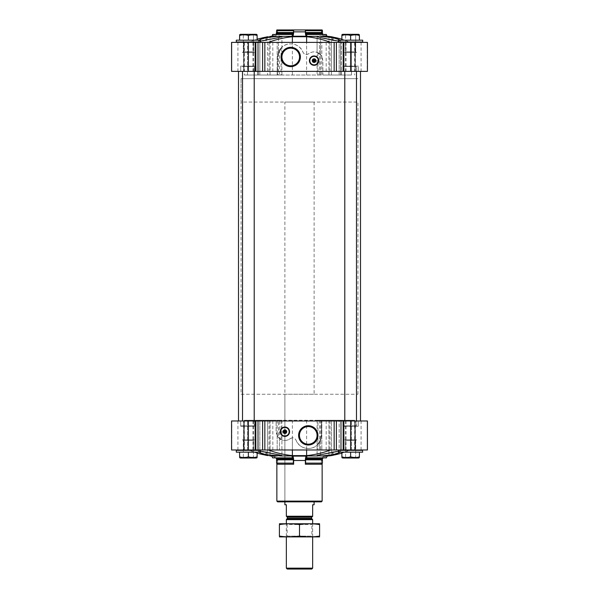 <?xml version="1.0" encoding="UTF-8"?>
<svg xmlns="http://www.w3.org/2000/svg" width="599" height="599" viewBox="0 0 599 599"><rect width="100%" height="100%" fill="white"/><g stroke="black" fill="none" stroke-linecap="round" stroke-linejoin="round"><path stroke-width="0.45" stroke-dasharray="3 2.25" d="M319.544 75.025L319.544 42.372L330.618 42.372L319.544 42.372L319.544 53.753C323.131 58.215 322.172 55.662 317.942 52.749C314.737 51.297 311.645 51.634 308.665 53.76L306.613 54.546C305.056 54.644 303.85 53.865 302.989 52.218C299.904 43.173 286.824 41.046 281.058 48.077C278.797 50.563 277.637 53.528 277.584 56.98L279.456 50.226C282.526 45.584 286.839 43.487 292.387 43.937C297.141 44.566 300.676 47.328 302.989 52.218C304.382 54.629 306.269 55.138 308.665 53.76C312.289 51.259 315.92 51.259 319.544 53.753L321.835 56.486L321.835 42.372L268.382 42.372L321.835 42.372L319.544 42.372L321.835 42.372L321.835 75.025L277.165 75.025L321.835 75.025M281.919 75.025L258.364 75.025L281.919 75.025L281.919 36.636L281.919 47.216L278.438 52.315L281.59 47.531C279.493 49.118 278.153 52.263 277.584 56.98L277.584 75.025L258.364 75.025L277.584 75.025L277.584 56.98L277.584 75.025L277.584 56.98L278.438 52.315L278.438 37.64L281.919 36.636L280.482 36.374L292.065 36.374A132.948 34.413 90 0 1 292.574 36.232L306.426 36.232A132.948 34.413 90 0 1 306.935 36.374L318.518 36.374L317.081 36.636L328.926 39.624L336.541 41.046L340.636 40.62L338.585 41.144M320.562 75.025L320.562 37.64L320.562 54.696L322.876 60.634L322.876 75.025L340.636 75.025L322.876 75.025L322.876 60.634C321.319 51.492 312.431 50.361 320.562 54.696L317.081 52.383L317.081 36.636L317.081 75.025L340.636 75.025L317.081 75.025M260.056 42.372L236.68 42.372L260.415 42.005L236.313 42.005L260.415 42.005L236.313 42.005L236.313 40.178L260.415 40.178L236.313 40.178L260.415 40.178L260.415 42.005M362.32 42.372L338.944 42.372L362.687 42.005L338.585 42.005L362.687 42.005L338.585 42.005L338.585 40.178L362.687 40.178L338.585 40.178L362.687 40.178L362.687 42.005M248.368 42.372L269.011 42.372L269.011 71.371L231.566 71.371L244.362 71.371L231.566 71.371L231.566 42.372L248.368 42.372L248.368 71.371M231.791 42.372L243.606 42.372L231.791 42.372L231.791 71.371L231.791 42.372M243.606 42.372L237.923 42.372L244.362 42.372L243.606 42.372L243.606 71.371L243.606 42.372M367.209 42.372L355.394 42.372L367.209 42.372L367.209 71.371L354.638 71.371L367.434 71.371L367.209 42.372M355.394 42.372L361.077 42.372L354.638 42.372L355.394 42.372L355.394 71.371L355.394 42.372M269.011 42.372L367.434 42.372L367.434 71.371L269.011 71.371M257.667 42.372L244.347 42.372L268.382 42.372L249.177 42.372L257.667 42.372L257.667 75.025L267.588 75.025L244.347 75.025L257.667 75.025L257.667 42.372M330.618 42.372L354.653 42.372L330.618 42.372C322.771 39.429 314.774 37.557 306.613 36.741L292.387 36.741C284.226 37.557 276.229 39.429 268.382 42.372M358.307 71.371L342.965 71.371L358.307 71.371L342.965 71.371L358.307 71.371L358.307 66.107L342.965 66.107L358.307 66.107L358.307 71.371M256.035 71.371L240.693 71.371L256.035 71.371L240.693 71.371L256.035 71.371L256.035 66.107L240.693 66.107L256.035 66.107L256.035 71.371M256.035 66.107L240.693 66.107L256.035 66.107M358.307 66.107L342.965 66.107L358.307 66.107M306.935 36.374A3.654 0.943 90 0 1 306.695 34.48L326.358 34.48A3.654 3.527 90 0 0 327.249 36.374A132.948 128.418 90 0 0 325.339 36.232A132.948 128.418 90 0 1 327.249 36.374L321.034 36.374L327.353 36.771M341.872 39.122L349.823 42.372C343.811 39.429 337.671 37.557 331.412 36.741L331.412 75.025L341.333 75.025L328.993 75.025L331.412 75.025L331.412 36.741M267.588 36.741L267.588 75.025L270.007 75.025L267.588 75.025L267.588 36.741C270.793 36.329 270.793 36.329 267.588 36.741C261.329 37.557 255.189 39.429 249.177 42.372L257.128 39.122M339.161 40.178L339.161 75.025L339.161 39.624L340.636 40.62L339.161 39.624L328.993 36.966M260.415 41.144L258.364 40.62L259.839 39.624L258.364 40.62L262.452 41.046L278.438 37.64L278.438 75.025M273.661 36.232A132.948 128.418 90 0 0 271.751 36.374A132.948 128.418 90 0 1 273.661 36.232A4.38 4.23 90 0 0 277.629 31.859L277.629 29.95L277.629 31.859A4.38 4.23 90 0 1 273.661 36.232L272.747 36.232L273.661 36.232M292.065 36.374A3.654 0.943 90 0 0 292.305 34.48L272.642 34.48A3.654 3.527 90 0 1 271.751 36.374L277.966 36.374L266.166 37.64L259.839 39.624L259.839 75.025L259.839 40.178M279.359 36.09L280.482 36.374M319.641 36.09L321.034 36.374M276.858 29.95L293.637 29.95L293.637 31.859A4.38 1.138 90 0 1 292.574 36.232M293.637 29.95L305.363 29.95L305.363 31.859A4.38 1.138 90 0 0 306.426 36.232M290.335 438.588C292.724 437.21 294.618 437.719 296.011 440.13C295.15 438.483 293.944 437.704 292.387 437.802L290.335 438.588C287.37 440.707 284.278 441.051 281.058 439.599C276.828 436.686 275.877 434.14 279.456 438.595C283.08 441.089 286.711 441.089 290.335 438.588M317.942 420.251L277.165 420.251L317.942 420.251L317.942 449.984L277.165 449.984L321.835 449.984L317.942 449.984L317.942 444.271C312.169 451.302 299.111 449.183 296.011 440.13C298.302 445.012 301.836 447.775 306.613 448.419C312.161 448.861 316.474 446.764 319.544 442.122L321.416 435.368C321.363 438.82 320.21 441.785 317.942 444.271M277.165 420.251L277.165 449.984L277.165 435.862L279.456 438.595L279.456 449.984L249.177 449.984L257.128 453.226M292.574 456.116A4.38 1.138 90 0 1 293.637 460.489L293.637 464.225L277.629 464.225L277.629 460.489L277.629 464.225A1.093 1.056 90 0 0 276.566 463.132L276.918 458.969A1.46 1.408 90 0 0 276.731 458.235A0.734 0.704 90 0 0 276.124 457.868L272.582 457.868A3.654 3.527 90 0 0 271.429 455.951A132.948 128.418 90 0 0 273.661 456.116A132.948 128.418 90 0 1 271.429 455.951L277.105 455.951L266.166 454.708L259.839 452.724L258.364 451.728L262.452 451.302L278.438 454.708C281.912 455.375 282.758 455.794 280.983 455.951L291.975 455.951A132.948 34.413 90 0 0 292.574 456.116L306.426 456.116A132.948 34.413 90 0 0 307.025 455.951L318.017 455.951C316.242 455.794 317.088 455.375 320.562 454.708L320.562 440.033L317.395 444.832C319.492 443.267 320.832 440.115 321.416 435.368L321.416 420.251L340.636 420.251L321.416 420.251L321.416 435.368L321.416 420.251L321.416 435.368L320.562 440.033L317.081 445.132L317.141 455.794M319.544 420.251L319.544 449.984L349.823 449.984L319.544 449.984L319.544 442.122M281.919 420.251L281.919 455.719L281.919 439.966L278.438 437.652L276.124 431.722C277.659 440.834 286.577 441.995 278.438 437.652L278.438 420.251L281.919 420.251L266.166 420.251L276.124 420.251L276.124 431.722L276.124 420.251L258.364 420.251L278.438 420.251M358.307 426.241L342.965 426.241L358.307 426.241L342.965 426.241L358.307 426.241L358.307 420.977L342.965 420.977L358.307 420.977L358.307 426.241L343.332 425.874L358.307 426.241M256.035 426.241L240.693 426.241L256.035 426.241L240.693 426.241L256.035 426.241L256.035 420.977L240.693 420.977L256.035 420.977L256.035 426.241L241.06 425.874L256.035 426.241M256.035 420.977L240.693 420.977L256.035 420.977M358.307 420.977L342.965 420.977L358.307 420.977M306.426 456.116A4.38 1.138 90 0 0 305.363 460.489L305.363 464.225L305.647 463.132L305.55 458.969A1.46 0.382 90 0 1 305.602 458.235L326.418 457.868A3.654 3.527 90 0 1 327.571 455.951A132.948 128.418 90 0 1 325.339 456.116A132.948 128.418 90 0 0 327.571 455.951L321.895 455.951L332.834 454.708L339.161 452.724L340.636 451.728L339.161 452.724L339.161 420.251L317.081 420.251L340.636 420.251L339.161 420.251L339.161 452.17M320.562 420.251L320.562 454.708L336.541 451.302L340.636 451.728L338.585 451.204M260.415 451.204L258.364 451.728L259.839 452.724L259.839 420.251L259.839 452.17M341.872 453.226L349.823 449.984C343.811 452.919 337.671 454.798 331.412 455.607L331.412 420.251L341.333 420.251L328.993 420.251L331.412 420.251L331.412 455.607M267.588 455.607L267.588 420.251L257.667 420.251L270.007 420.251L267.588 420.251L267.588 455.607C270.793 456.019 270.793 456.019 267.588 455.607C261.329 454.798 255.189 452.919 249.177 449.984L268.382 449.984C276.229 452.919 284.226 454.798 292.387 455.607L306.613 455.607C314.774 454.798 322.771 452.919 330.618 449.984M276.858 501.116L322.142 501.116M322.269 459.448L322.142 460.489L321.371 460.489A4.38 4.23 90 0 1 325.339 456.116A4.38 4.23 90 0 0 321.371 460.489L321.371 464.225L321.371 460.489L322.142 460.489L322.142 463.169M277.629 460.489A4.38 4.23 90 0 0 273.661 456.116A4.38 4.23 90 0 1 277.629 460.489L276.858 460.489L277.629 460.489M350.632 449.984L231.566 449.984L231.566 420.977L231.566 449.984L231.566 420.977L367.434 420.977L354.638 420.977L367.434 420.977L367.434 449.984L367.434 420.977L367.434 449.984L350.632 449.984L350.632 420.977M354.997 449.984L361.077 449.984L354.997 449.984L354.638 420.977L361.077 420.977L354.997 420.977L354.997 449.984M231.566 420.977L244.362 420.977L231.566 420.977M231.791 449.984L244.362 449.984L231.791 449.984L231.791 420.977L231.791 449.984M244.003 449.984L237.923 449.984L244.003 449.984L244.362 420.977L237.923 420.977L244.003 420.977L244.003 449.984M362.32 449.984L338.585 450.343L362.687 450.343L362.687 452.17L338.585 452.17L362.687 452.17L338.585 452.17L338.585 450.343L362.687 450.343M260.056 449.984L236.313 450.343L260.415 450.343L260.415 452.17L236.313 452.17L260.415 452.17L236.313 452.17L236.313 450.343L260.415 450.343M268.382 449.984L279.456 449.984L279.456 420.251M257.667 449.984L247.522 449.984L257.667 449.984L257.667 420.251L244.347 420.251L257.667 420.251L257.667 449.984M247.522 449.984L244.347 449.984L247.522 449.984L247.522 420.251L247.522 449.984M341.333 449.984L351.478 449.984L341.333 449.984L341.333 420.251L354.653 420.251L341.333 420.251L341.333 449.984M351.478 449.984L354.653 449.984L351.478 449.984L351.478 420.251L351.478 449.984M360.493 420.977L238.507 420.977L360.493 420.977M277.584 501.842L321.416 501.842M284.892 102.047L314.108 102.047L284.892 102.047L284.892 501.842L314.108 501.842L284.892 501.842L284.892 394.247L314.108 394.247L284.892 394.247M305.647 463.132L322.434 463.132A1.093 1.056 90 0 0 321.371 464.225L305.363 464.225M305.647 459.845L322.434 459.845L322.082 458.969L305.55 458.969M322.434 463.132L322.434 459.845M322.876 457.868L305.767 457.868L322.876 457.868A0.734 0.704 90 0 0 322.269 458.235A1.46 1.408 90 0 0 322.082 458.969M307.025 455.951A3.654 0.943 90 0 0 306.71 457.868M318.017 455.951L321.895 455.951M276.566 463.132L293.353 463.132L293.637 464.225M276.566 459.845L293.353 459.845L293.45 458.969L276.918 458.969M293.353 463.132L293.353 459.845M276.124 457.868L293.398 458.235A1.46 0.382 90 0 1 293.45 458.969M291.975 455.951A3.654 0.943 90 0 1 292.29 457.868M277.105 455.951L280.983 455.951M238.507 71.371L360.493 71.371L238.507 71.371M356.48 71.371L356.48 66.474L344.792 66.474L356.48 66.474L344.792 66.474L356.48 66.474L356.48 425.874L344.792 425.874L356.48 425.874L344.792 425.874L356.48 425.874L356.48 420.977M350.632 452.17L350.632 456.812L356.016 457.554L350.632 456.812L350.632 452.17L341.872 452.17L359.4 452.17L341.872 452.17L359.4 452.17L350.632 452.17L350.632 456.812C347.719 457.838 344.799 457.838 341.872 456.812C341.872 457.838 341.872 457.838 341.872 456.812C341.872 457.838 341.872 457.838 341.872 456.812C341.872 457.838 341.872 457.838 341.872 456.812C344.784 457.838 347.705 457.838 350.632 456.812C353.545 457.838 356.472 457.838 359.4 456.812C359.4 457.838 359.4 457.838 359.4 456.812L357.229 457.381L359.4 456.812C359.4 457.838 359.4 457.838 359.4 456.812C359.4 457.838 359.4 457.838 359.4 456.812L359.4 452.17M254.208 71.371L254.208 66.474L242.52 66.474L254.208 66.474L242.52 66.474L254.208 66.474L254.208 425.874L242.52 425.874L254.208 425.874L242.52 425.874L254.208 425.874L254.208 420.977M248.368 452.17L248.368 456.812L253.744 457.554L248.368 456.812C245.455 457.838 242.528 457.838 239.6 456.812L239.6 452.17L239.6 456.812C239.6 457.838 239.6 457.838 239.6 456.812C239.6 457.838 239.6 457.838 239.6 456.812C242.513 457.838 245.433 457.838 248.368 456.812L248.368 452.17L239.6 452.17L257.128 452.17L239.6 452.17L257.128 452.17L248.368 452.17L248.368 456.812C251.281 457.838 254.201 457.838 257.128 456.812C257.128 457.838 257.128 457.838 257.128 456.812C257.128 457.838 257.128 457.838 257.128 456.812L254.957 457.381L257.128 456.812C257.128 457.838 257.128 457.838 257.128 456.812L257.128 452.17M341.872 452.17L341.872 456.812C344.799 457.838 347.719 457.838 350.632 456.812M356.48 439.756L344.792 439.756L356.48 439.756L344.792 439.756L356.48 439.756L355.686 440.542L345.578 440.542L355.686 440.542L355.686 457.224L345.578 457.224L355.686 457.224L356.48 458.018L344.792 458.018L356.48 458.018L344.792 458.018L356.48 458.018L355.686 457.224L345.578 457.224L355.686 457.224L355.686 440.542L345.578 440.542L355.686 440.542L356.48 439.756M341.872 457.591L342.598 458.018L358.666 458.018L342.598 458.018L358.666 458.018L359.4 457.591M248.368 456.812C245.455 457.838 242.528 457.838 239.6 456.812C239.6 457.838 239.6 457.838 239.6 456.812L239.6 452.17M254.208 439.756L242.52 439.756L254.208 439.756L242.52 439.756L254.208 439.756L253.422 440.542L243.314 440.542L253.422 440.542L253.422 457.224L243.314 457.224L253.422 457.224L254.208 458.018L242.52 458.018L254.208 458.018L242.52 458.018L254.208 458.018L253.422 457.224L243.314 457.224L253.422 457.224L253.422 440.542L243.314 440.542L253.422 440.542L254.208 439.756M239.6 457.591L240.334 458.018L256.402 458.018L240.334 458.018L256.402 458.018L257.128 457.591M308.268 426.563A8.805 8.805 0 0 1 315.898 439.778A8.805 8.805 0 0 1 300.638 439.778A8.805 8.805 0 0 1 308.268 426.563M284.892 427.042A4.672 4.672 0 0 1 288.943 434.058A4.672 4.672 0 0 1 280.841 434.058A4.672 4.672 0 0 1 284.892 427.042M284.892 427.334A4.38 4.38 0 0 1 288.688 433.908A4.38 4.38 0 0 1 281.096 433.908A4.38 4.38 0 0 1 284.892 427.334M284.892 430.089A1.632 1.632 0 0 1 286.3 432.53A1.632 1.632 0 0 1 283.477 432.53A1.632 1.632 0 0 1 284.892 430.089M283.664 432.014L286.12 432.014M286.12 431.43L283.664 431.43M231.566 42.372L231.566 71.371L231.566 42.372M367.434 42.372L367.434 71.371L367.434 42.372M354.997 71.371L361.077 71.371L354.997 71.371L354.997 42.372L354.997 71.371M244.003 71.371L237.923 71.371L244.003 71.371L244.003 42.372L244.003 71.371M306.695 34.48L305.602 34.113A1.46 0.382 90 0 1 305.55 33.387L305.453 29.95L322.142 29.95M321.723 29.95L322.142 31.859L321.371 31.859L321.371 29.95L321.371 31.859A4.38 4.23 90 0 0 325.339 36.232A4.38 4.23 90 0 1 321.371 31.859L322.142 31.859L322.269 32.9M277.277 29.95L276.566 30.684L293.353 30.684L293.547 29.95M322.876 34.48L305.767 34.48L322.876 34.48A0.734 0.704 90 0 1 322.269 34.113A1.46 1.408 90 0 1 322.082 33.387L322.434 30.684L305.647 30.684M305.55 33.387L322.082 33.387M305.647 32.503L322.434 32.503M276.124 34.48L293.233 34.48L276.124 34.48A0.734 0.704 90 0 0 276.731 34.113L293.398 34.113L292.305 34.48M293.398 34.113A1.46 0.382 90 0 0 293.45 33.387L276.918 33.387A1.46 1.408 90 0 1 276.731 34.113M276.566 30.684L276.566 32.503L293.353 32.503L293.353 30.684M293.45 33.387L293.353 32.503M276.918 33.387L276.858 31.859L277.629 31.859L276.858 31.859L276.858 30.384M351.478 75.025L341.333 75.025L351.478 75.025L351.478 42.372L351.478 75.025M341.872 40.178L359.4 40.178L341.872 40.178L359.4 40.178L341.872 40.178L341.872 35.536C341.872 34.51 341.872 34.51 341.872 35.536C341.872 34.51 341.872 34.51 341.872 35.536C341.872 34.51 341.872 34.51 341.872 35.536C344.784 34.51 347.705 34.51 350.632 35.536C347.719 34.51 344.799 34.51 341.872 35.536L341.872 40.178L341.872 35.536C344.799 34.51 347.719 34.51 350.632 35.536C353.545 34.51 356.472 34.51 359.4 35.536C359.4 34.51 359.4 34.51 359.4 35.536L357.229 34.967M239.6 40.178L257.128 40.178L239.6 40.178L257.128 40.178L239.6 40.178L239.6 35.536C239.6 34.51 239.6 34.51 239.6 35.536C239.6 34.51 239.6 34.51 239.6 35.536C242.513 34.51 245.433 34.51 248.368 35.536C251.281 34.51 254.201 34.51 257.128 35.536C257.128 34.51 257.128 34.51 257.128 35.536C257.128 34.51 257.128 34.51 257.128 35.536C254.216 34.51 251.295 34.51 248.368 35.536C245.455 34.51 242.528 34.51 239.6 35.536C239.6 34.51 239.6 34.51 239.6 35.536L239.6 40.178L239.6 35.536C242.528 34.51 245.455 34.51 248.368 35.536L248.368 40.178M359.4 40.178L359.4 35.536C359.4 34.51 359.4 34.51 359.4 35.536C359.4 34.51 359.4 34.51 359.4 35.536C356.487 34.51 353.567 34.51 350.632 35.536L350.632 40.178L350.632 35.536L356.016 34.802M356.48 52.592L344.792 52.592L356.48 52.592L344.792 52.592L356.48 52.592L355.686 51.806L345.578 51.806L355.686 51.806L356.48 52.592M355.686 35.124L355.686 51.806L345.578 51.806L355.686 51.806L355.686 35.124L345.578 35.124L355.686 35.124L356.48 34.33L344.792 34.33L356.48 34.33L344.792 34.33L356.48 34.33L355.686 35.124L345.578 35.124L355.686 35.124M341.872 34.757L342.598 34.33L358.666 34.33L342.598 34.33L358.666 34.33L359.4 34.757M350.632 40.178L350.632 35.536M257.128 40.178L257.128 35.536C257.128 34.51 257.128 34.51 257.128 35.536L254.957 34.967M254.208 52.592L242.52 52.592L254.208 52.592L242.52 52.592L254.208 52.592L253.422 51.806L243.314 51.806L253.422 51.806L254.208 52.592M253.422 35.124L253.422 51.806L243.314 51.806L253.422 51.806L253.422 35.124L243.314 35.124L253.422 35.124L254.208 34.33L242.52 34.33L254.208 34.33L242.52 34.33L254.208 34.33L253.422 35.124L243.314 35.124L253.422 35.124M239.6 34.757L240.334 34.33L256.402 34.33L240.334 34.33L256.402 34.33L257.128 34.757M253.744 34.802L248.368 35.536M290.732 48.167A8.805 8.805 0 0 1 298.362 61.383A8.805 8.805 0 0 1 283.102 61.383A8.805 8.805 0 0 1 290.732 48.167M314.108 55.954A4.672 4.672 0 0 1 318.159 62.97A4.672 4.672 0 0 1 310.057 62.97A4.672 4.672 0 0 1 314.108 55.954M314.108 56.246A4.38 4.38 0 0 1 317.904 62.82A4.38 4.38 0 0 1 310.312 62.82A4.38 4.38 0 0 1 314.108 56.246M314.108 59.002A1.632 1.632 0 0 1 315.523 61.442A1.632 1.632 0 0 1 312.7 61.442A1.632 1.632 0 0 1 314.108 59.002M312.88 60.926L315.336 60.926M315.336 60.342L312.88 60.342M241.06 394.247L357.94 394.247L241.06 394.247L241.06 78.671L357.94 78.671L241.06 78.671L357.94 78.671L241.06 78.671L241.06 102.047L357.94 102.047L241.06 102.047M286.352 516.248L312.648 516.248L286.352 516.458L286.352 504.77L284.892 504.77M286.607 516.458L312.393 516.458L286.607 516.458M312.648 516.248L312.648 504.77L314.108 504.77M311.75 569.05L287.25 569.05M312.648 568.151L286.352 568.151M312.648 519.633L286.352 519.633M279.448 523.758L312.648 523.758L286.352 523.758L287.146 524.552L311.854 524.552L287.146 524.552L287.146 536.12L311.854 536.12L287.146 536.12L286.352 536.906L312.648 536.906L286.352 536.906L286.352 523.758L319.552 523.758M319.589 524.604C319.589 523.504 319.589 523.504 319.589 524.604C312.895 523.504 306.194 523.504 299.5 524.604C292.806 523.504 286.105 523.504 279.411 524.604C279.411 523.504 279.411 523.504 279.411 524.604L279.411 536.068C279.411 537.161 279.411 537.161 279.411 536.068C286.105 537.161 292.806 537.161 299.5 536.068C306.194 537.161 312.895 537.161 319.589 536.068C319.589 537.161 319.589 537.161 319.589 536.068L319.589 524.604M299.5 524.604L299.5 536.068M279.448 536.906L319.552 536.906M306.613 54.546L306.613 42.372M292.387 43.937L292.387 42.372M279.456 50.226L279.456 75.025M317.942 52.749L317.942 75.025M281.058 48.077L281.058 75.025M332.834 37.64L332.834 40.53M270.074 75.025L270.074 39.624L270.074 75.025M266.166 37.64L266.166 40.53M325.339 36.232L326.253 36.232L325.339 36.232M293.637 31.859L305.363 31.859M281.058 439.599L281.058 420.251M328.926 420.251L328.926 452.724L328.926 420.251M332.834 454.708L332.834 451.818M266.166 454.708L266.166 451.818M325.339 456.116L326.253 456.116L325.339 456.116M273.661 456.116L272.747 456.116L273.661 456.116M293.637 460.489L305.363 460.489M248.368 449.984L248.368 420.977M252.943 449.984L252.943 420.977M253.609 449.984L253.609 420.977M269.011 449.984L269.011 420.977M272.815 449.984L272.815 420.977M326.185 449.984L326.185 420.977M329.989 449.984L329.989 420.977M345.391 449.984L345.391 420.977M346.057 449.984L346.057 420.977M367.209 449.984L367.209 420.977L367.209 449.984M355.394 449.984L355.394 420.977L355.394 449.984M243.606 449.984L243.606 420.977L243.606 449.984M306.613 448.419L306.613 449.984M292.387 437.802L292.387 449.984M306.613 420.251L306.613 455.607M292.387 420.251L292.387 455.607M305.602 458.235L322.269 458.235M276.731 458.235L293.398 458.235M270.074 420.251L270.074 452.724L270.074 420.251M252.943 42.372L252.943 71.371M253.609 42.372L253.609 71.371M272.815 42.372L272.815 71.371M326.185 42.372L326.185 71.371M329.989 42.372L329.989 71.371M345.391 42.372L345.391 71.371M346.057 42.372L346.057 71.371M350.632 42.372L350.632 71.371M341.333 75.025L341.333 42.372L341.333 75.025M306.613 75.025L306.613 36.741M292.387 75.025L292.387 36.741M305.602 34.113L322.269 34.113M247.522 75.025L247.522 42.372L247.522 75.025M328.926 75.025L328.926 39.624L328.926 75.025M311.877 518.861L287.123 518.861M311.66 518.345L287.34 518.345M311.66 517.184L287.34 517.184M277.165 75.025L277.165 42.372L277.165 75.025M342.965 66.107L342.965 71.371L342.965 66.107M240.693 66.107L240.693 71.371L240.693 66.107M271.819 36.292L275.982 34.48M327.181 36.292L323.018 34.48M321.835 420.251L321.835 449.984L321.835 420.251M342.965 420.977L342.965 426.241L342.965 420.977M240.693 420.977L240.693 426.241L240.693 420.977M327.481 456.034L326.253 456.116L323.018 457.868M275.982 457.868L272.747 456.116L271.519 456.034M276.731 459.448L276.858 463.169M354.638 449.984L354.653 420.251M361.077 449.984L361.077 420.977M244.362 449.984L244.347 420.251M237.923 449.984L237.923 420.977M328.993 420.251L328.993 455.914M270.007 420.251L270.007 455.914M340.636 420.251L340.636 451.728L340.636 420.251M317.081 420.251L317.081 455.719M258.364 420.251L258.364 451.728L258.364 420.251M345.578 440.542L344.792 439.756L345.578 440.542L345.578 457.224L344.792 458.018L345.578 457.224L345.578 440.542M243.314 440.542L242.52 439.756L243.314 440.542L243.314 457.224L242.52 458.018L243.314 457.224L243.314 440.542M354.638 42.372L354.653 75.025M361.077 42.372L361.077 71.371M244.362 42.372L244.347 75.025M237.923 42.372L237.923 71.371M328.993 75.025L328.993 36.434M270.007 75.025L270.007 36.434M340.636 75.025L340.636 40.62L340.636 75.025M258.364 75.025L258.364 40.62L258.364 75.025M345.578 51.806L344.792 52.592L345.578 51.806L345.578 35.124L344.792 34.33L345.578 35.124L345.578 51.806M243.314 51.806L242.52 52.592L243.314 51.806L243.314 35.124L242.52 34.33L243.314 35.124L243.314 51.806M344.792 420.977L344.792 71.371M242.52 420.977L242.52 71.371M314.108 102.047L314.108 394.247M357.94 394.247L357.94 102.047M312.648 536.906L312.648 523.758L311.854 524.552L311.854 536.12L312.648 536.906"/><path stroke-width="0.9" d="M315.336 60.926A1.265 1.265 0 0 1 312.88 60.926L315.336 60.926M292.387 42.372L292.387 36.741L306.613 36.741C314.774 37.557 322.771 39.429 330.618 42.372M292.387 36.741C284.226 37.557 276.229 39.429 268.382 42.372M338.585 41.144L320.562 37.64L317.081 36.636L318.518 36.374L306.935 36.374A3.654 0.943 90 0 1 306.695 34.48L326.358 34.48A3.654 3.527 90 0 0 327.249 36.374L319.641 36.09M321.034 36.374L332.834 37.64L339.161 39.624L339.161 40.178M306.935 36.374A132.948 34.413 90 0 0 306.426 36.232L292.574 36.232A132.948 34.413 90 0 0 292.065 36.374L280.482 36.374L281.919 36.636L278.438 37.64L260.415 41.144M259.839 40.178L259.839 39.624L266.166 37.64L277.966 36.374L271.751 36.374A3.654 3.527 90 0 0 272.642 34.48L292.305 34.48A3.654 0.943 90 0 1 292.065 36.374M280.482 36.374L277.966 36.374L279.359 36.09M336.383 42.372L231.566 42.372L231.566 71.371L367.434 71.371L367.434 42.372L336.383 42.372L336.383 71.371M267.588 36.741C270.793 36.329 270.793 36.329 267.588 36.741L257.128 39.122M329.809 36.532L331.412 36.741C328.207 36.329 328.207 36.329 331.412 36.741L341.872 39.122M327.181 36.292L329.57 36.502M328.993 36.966L327.353 36.771M306.426 36.232A4.38 1.138 90 0 1 305.363 31.859L305.363 29.95L293.547 29.95L293.45 33.387A1.46 0.382 90 0 1 293.398 34.113L292.305 34.48M292.574 36.232A4.38 1.138 90 0 0 293.637 31.859L293.637 29.95M293.547 29.95L276.858 29.95L276.858 30.384M286.12 432.014A1.265 1.265 0 0 1 283.664 432.014L286.12 432.014M338.585 451.204L320.562 454.708C317.088 455.375 316.242 455.794 318.017 455.951L317.141 455.794M317.081 455.719L321.895 455.951L332.834 454.708L339.161 452.724L339.161 452.17M259.839 452.17L259.839 452.724L266.166 454.708L280.983 455.951C282.758 455.794 281.912 455.375 278.438 454.708L260.415 451.204M329.809 455.817L331.412 455.607C328.207 456.019 328.207 456.019 331.412 455.607L341.872 453.226M327.481 456.034L329.57 455.846M280.983 455.951L291.975 455.951A3.654 0.943 90 0 1 292.29 457.868L272.582 457.868A3.654 3.527 90 0 0 271.429 455.951L277.105 455.951M291.975 455.951A132.948 34.413 90 0 0 292.574 456.116A4.38 1.138 90 0 1 293.637 460.489L293.637 464.225L293.353 463.132L276.566 463.132L276.566 459.845L293.353 459.845L293.353 463.132M321.895 455.951L327.571 455.951A3.654 3.527 90 0 0 326.418 457.868L306.71 457.868A3.654 0.943 90 0 1 307.025 455.951A132.948 34.413 90 0 1 306.426 456.116L292.574 456.116M307.025 455.951L318.017 455.951M330.618 449.984C322.771 452.919 314.774 454.798 306.613 455.607L292.387 455.607C284.226 454.798 276.229 452.919 268.382 449.984M257.128 453.226L267.588 455.607C270.793 456.019 270.793 456.019 267.588 455.607M322.142 463.169L322.142 501.116L276.858 501.116L276.858 463.169M306.71 457.868L305.602 458.235A1.46 0.382 90 0 0 305.55 458.969L305.647 463.132L305.363 464.225L305.363 460.489A4.38 1.138 90 0 1 306.426 456.116M248.368 449.984L367.434 449.984L367.434 420.977L231.566 420.977L231.566 449.984L248.368 449.984L248.368 420.977M284.892 427.042A4.672 4.672 0 0 1 288.943 434.058A4.672 4.672 0 0 1 280.841 434.058A4.672 4.672 0 0 1 284.892 427.042M308.268 425.717A9.659 9.659 0 0 1 316.631 440.198A9.659 9.659 0 0 1 299.904 440.198A9.659 9.659 0 0 1 308.268 425.717M322.142 501.116L321.416 501.842L277.584 501.842L276.858 501.116M292.29 457.868L293.398 458.235A1.46 0.382 90 0 1 293.45 458.969L293.353 459.845M293.45 458.969L276.918 458.969A1.46 1.408 90 0 0 276.731 458.235A0.734 0.704 90 0 0 276.124 457.868M276.918 458.969L276.566 459.845M293.637 464.225L277.629 464.225A1.093 1.056 90 0 0 276.566 463.132M305.55 458.969L322.082 458.969A1.46 1.408 90 0 1 322.269 458.235A0.734 0.704 90 0 1 322.876 457.868M305.647 459.845L322.434 459.845L322.434 463.132L305.647 463.132M322.082 458.969L322.434 459.845M305.363 464.225L321.371 464.225A1.093 1.056 90 0 1 322.434 463.132M238.507 420.977L238.507 71.371M362.687 450.343L338.585 450.343L338.585 452.17L362.687 452.17L362.32 449.984M260.415 450.343L236.313 450.343L236.313 452.17L260.415 452.17L260.056 449.984M341.872 452.17L341.872 456.812C341.872 457.838 341.872 457.838 341.872 456.812C344.784 457.838 347.705 457.838 350.632 456.812C353.545 457.838 356.472 457.838 359.4 456.812C359.4 457.838 359.4 457.838 359.4 456.812L359.4 452.17M350.632 452.17L350.632 456.812M357.229 457.381L356.016 457.554L357.229 457.381M359.4 457.591L358.666 458.018L342.598 458.018L341.872 457.591M254.957 457.381L253.744 457.554L254.957 457.381M239.6 452.17L239.6 456.812C239.6 457.838 239.6 457.838 239.6 456.812C242.513 457.838 245.433 457.838 248.368 456.812C251.281 457.838 254.201 457.838 257.128 456.812C257.128 457.838 257.128 457.838 257.128 456.812L257.128 452.17M248.368 452.17L248.368 456.812M257.128 457.591L256.402 458.018L240.334 458.018L239.6 457.591M308.268 426.563A8.805 8.805 0 0 1 315.898 439.778A8.805 8.805 0 0 1 300.638 439.778A8.805 8.805 0 0 1 308.268 426.563M283.664 431.43A1.265 1.265 0 0 1 286.12 431.43L283.664 431.43M286.12 431.43L286.352 432.014L286.12 431.43M283.664 432.014L283.432 431.43L283.664 432.014M284.892 430.089A1.632 1.632 0 0 1 286.3 432.53A1.632 1.632 0 0 1 283.477 432.53A1.632 1.632 0 0 1 284.892 430.089M284.892 429.895A1.827 1.827 0 0 1 286.472 432.628A1.827 1.827 0 0 1 283.312 432.628A1.827 1.827 0 0 1 284.892 429.895M284.892 427.446A4.275 4.275 0 0 1 288.591 433.856A4.275 4.275 0 0 1 281.193 433.856A4.275 4.275 0 0 1 284.892 427.446M284.892 427.334A4.38 4.38 0 0 1 288.688 433.908A4.38 4.38 0 0 1 281.096 433.908A4.38 4.38 0 0 1 284.892 427.334M314.108 55.954A4.672 4.672 0 0 1 318.159 62.97A4.672 4.672 0 0 1 310.057 62.97A4.672 4.672 0 0 1 314.108 55.954M290.732 47.321A9.659 9.659 0 0 1 299.096 61.809A9.659 9.659 0 0 1 282.369 61.809A9.659 9.659 0 0 1 290.732 47.321M322.142 29.95L321.723 29.95L322.434 30.684L322.142 29.95M305.363 29.95L321.723 29.95M276.124 34.48A0.734 0.704 90 0 0 276.731 34.113A1.46 1.408 90 0 0 276.918 33.387L293.45 33.387M277.277 29.95L276.566 30.684L276.566 32.503L293.353 32.503M275.982 34.48L276.566 32.503L276.918 33.387M276.566 30.684L293.353 30.684M305.453 29.95L305.55 33.387A1.46 0.382 90 0 0 305.602 34.113L306.695 34.48M322.876 34.48A0.734 0.704 90 0 1 322.269 34.113A1.46 1.408 90 0 1 322.082 33.387L305.55 33.387M305.647 32.503L322.434 32.503L322.082 33.387M305.647 30.684L322.434 30.684L322.434 32.503M362.687 40.178L338.585 40.178L338.585 42.005L362.687 42.005L362.687 40.178M260.415 40.178L236.313 40.178L236.313 42.005L260.415 42.005L260.415 40.178M341.872 40.178L341.872 35.536C341.872 34.51 341.872 34.51 341.872 35.536C344.784 34.51 347.705 34.51 350.632 35.536C353.545 34.51 356.472 34.51 359.4 35.536C359.4 34.51 359.4 34.51 359.4 35.536L359.4 40.178M350.632 40.178L350.632 35.536M357.229 34.967L356.016 34.802M359.4 34.757L358.666 34.33L342.598 34.33L341.872 34.757M239.6 40.178L239.6 35.536C239.6 34.51 239.6 34.51 239.6 35.536C242.513 34.51 245.433 34.51 248.368 35.536C251.281 34.51 254.201 34.51 257.128 35.536C257.128 34.51 257.128 34.51 257.128 35.536L257.128 40.178M248.368 40.178L248.368 35.536M254.957 34.967L253.744 34.802M257.128 34.757L256.402 34.33L240.334 34.33L239.6 34.757M290.732 48.167A8.805 8.805 0 0 1 298.362 61.383A8.805 8.805 0 0 1 283.102 61.383A8.805 8.805 0 0 1 290.732 48.167M312.88 60.342A1.265 1.265 0 0 1 315.336 60.342L312.88 60.342M315.336 60.342L315.568 60.926L315.336 60.342M312.88 60.926L312.648 60.342L312.88 60.926M314.108 59.002A1.632 1.632 0 0 1 315.523 61.442A1.632 1.632 0 0 1 312.7 61.442A1.632 1.632 0 0 1 314.108 59.002M314.108 58.807A1.827 1.827 0 0 1 315.688 61.547A1.827 1.827 0 0 1 312.528 61.547A1.827 1.827 0 0 1 314.108 58.807M314.108 56.358A4.275 4.275 0 0 1 317.807 62.768A4.275 4.275 0 0 1 310.409 62.768A4.275 4.275 0 0 1 314.108 56.358M314.108 56.246A4.38 4.38 0 0 1 317.904 62.82A4.38 4.38 0 0 1 310.312 62.82A4.38 4.38 0 0 1 314.108 56.246M356.48 71.371L356.48 420.977M254.208 71.371L254.208 420.977M312.648 516.248L286.352 516.248L312.648 516.458L312.648 504.77L314.108 504.77L314.108 501.842M286.352 516.248L286.352 504.77L284.892 504.77L284.892 501.842M312.648 568.151L286.352 568.151L287.25 569.05L311.75 569.05L312.648 568.151L312.648 536.906M286.352 523.758L286.352 519.633L312.648 519.633L312.648 523.758M286.352 568.151L286.352 536.906M286.607 516.458L287.34 517.184L287.34 518.345L286.352 519.633M319.589 523.773L279.411 523.773M319.589 524.604C319.589 523.504 319.589 523.504 319.589 524.604L319.589 536.068C319.589 537.161 319.589 537.161 319.589 536.068C312.895 537.161 306.194 537.161 299.5 536.068C292.806 537.161 286.105 537.161 279.411 536.068C279.411 537.161 279.411 537.161 279.411 536.068L279.411 524.604C279.411 523.504 279.411 523.504 279.411 524.604C286.105 523.504 292.806 523.504 299.5 524.604C306.194 523.504 312.895 523.504 319.589 524.604M299.5 524.604L299.5 536.068M319.589 536.899L279.411 536.899M306.613 42.372L306.613 36.741M332.834 40.53L332.834 37.64M266.166 40.53L266.166 37.64M305.363 31.859L293.637 31.859M332.834 451.818L332.834 454.708M266.166 451.818L266.166 454.708M305.363 460.489L293.637 460.489M350.632 449.984L350.632 420.977M343.863 449.984L343.863 420.977M343.197 449.984L343.197 420.977M336.383 449.984L336.383 420.977M334.16 449.984L334.16 420.977M264.84 449.984L264.84 420.977M262.617 449.984L262.617 420.977M255.803 449.984L255.803 420.977M255.137 449.984L255.137 420.977M306.613 449.984L306.613 455.607M292.387 449.984L292.387 455.607M276.731 458.235L293.398 458.235M305.602 458.235L322.269 458.235M284.892 427.117A4.605 4.605 0 0 1 288.875 434.02A4.605 4.605 0 0 1 280.901 434.02A4.605 4.605 0 0 1 284.892 427.117M350.632 42.372L350.632 71.371M343.863 42.372L343.863 71.371M343.197 42.372L343.197 71.371M334.16 42.372L334.16 71.371M264.84 42.372L264.84 71.371M262.617 42.372L262.617 71.371M255.803 42.372L255.803 71.371M255.137 42.372L255.137 71.371M248.368 42.372L248.368 71.371M276.731 34.113L293.398 34.113M305.602 34.113L322.269 34.113M314.108 56.029A4.605 4.605 0 0 1 318.099 62.932A4.605 4.605 0 0 1 310.125 62.932A4.605 4.605 0 0 1 314.108 56.029M287.123 518.861L311.877 518.861L312.648 519.633M287.34 518.345L311.66 518.345L311.877 518.861M287.34 517.184L311.66 517.184L312.393 516.458M270.007 36.434L271.819 36.292M271.519 456.034L270.007 455.914M275.982 457.868L276.731 459.448M323.018 457.868L322.269 459.448M360.493 420.977L360.493 71.371M322.269 32.9L323.018 34.48M344.792 71.371L344.792 420.977M242.52 71.371L242.52 420.977M311.66 518.345L311.66 517.184"/></g></svg>
